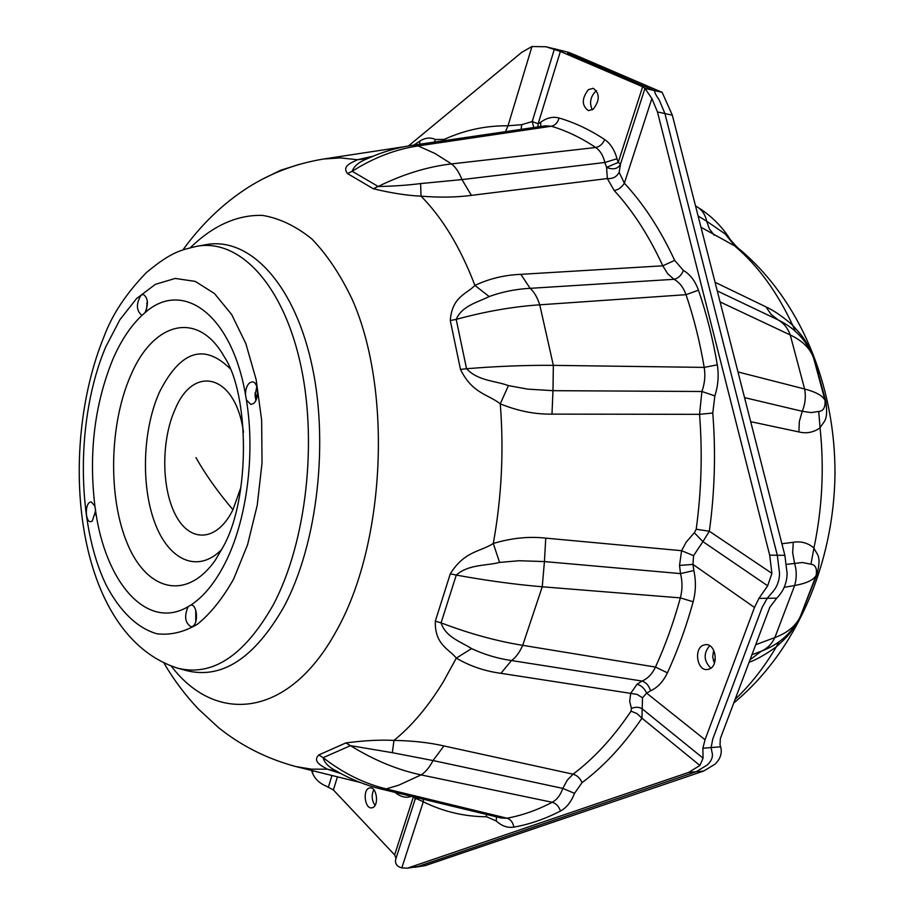 <?xml version="1.0" encoding="UTF-8"?>
<svg xmlns="http://www.w3.org/2000/svg" width="914" height="914" viewBox="0 0 914 914"><rect width="100%" height="100%" fill="white"/><g stroke="black" fill="none" stroke-linecap="round" stroke-linejoin="round"><path stroke-width="1.37" d="M695.52 205.879L697.793 207.272C702.386 210.323 705.357 214.973 706.682 221.222L725.225 233.984L737.164 247.283C800.058 298.581 835.51 385.262 834.985 474.457C833.797 563.721 796.757 650.894 733.748 702.992M700.992 227.255L737.164 247.283M715.056 282.266L765.966 306.887C773.861 310.497 782.761 316.621 792.667 325.247C777.357 292.32 758.254 266.077 735.336 246.506L725.225 233.984M737.986 371.952L804.617 388.987C806.045 396.55 805.257 403.977 802.252 411.289L811.232 412.591L818.727 411.449C823.24 411.174 825.365 407.575 825.102 400.663L813.631 358.162C810.318 348.542 802.526 340.808 790.233 334.958L720.083 301.917M750.702 421.674L798.893 431.934C806.502 433.807 813.551 432.448 820.064 427.843C823.937 420.589 828.427 421.583 825.868 401.76L825.102 400.663C823.308 396.07 816.488 392.175 804.617 388.987L790.233 334.958C787.857 328.206 783.789 323.168 778.043 319.854L782.955 322.448M781.916 543.761L793.283 542.276C801.041 541.019 807.93 542.916 813.951 547.977C822.269 508.298 824.314 468.254 820.064 427.843L818.727 411.449M786.566 564.372L802.412 562.51L810.947 564.212L813.951 547.977C817.059 555.449 821.64 554.764 817.093 574.095L800.927 615.213M810.947 564.212C815.425 564.795 817.173 568.451 816.213 575.169L817.093 574.095M755.707 644.701L774.866 637.572C787.537 632.819 796.037 625.77 800.356 616.459L816.213 575.169C813.951 579.83 806.754 583.292 794.632 585.531L784.201 587.325M793.283 542.276L792.667 552.742L794.54 563.15C796.779 570.724 796.814 578.185 794.632 585.531L774.866 637.572C771.816 644.016 767.269 648.563 761.225 651.236L764.504 649.9M713.274 660.456L715.262 659.714M749.069 662.342C756.998 659.36 766.092 654.184 776.329 646.815C785.434 638.303 791.147 634.465 801.772 614.082M795.237 331.211L792.667 325.247C800.87 334.581 806.171 338.843 814.682 360.265L825.868 401.76M813.883 358.905L814.682 360.265M779.082 641.708L776.329 646.815C764.15 667.346 750.405 684.872 735.107 699.393M425.147 865.649L414.648 867.295L425.147 865.649L703.803 770.993L696.24 771.702L417.915 866.541L696.24 771.702L707.55 764.778C711.869 760.505 713.308 756.175 711.88 751.788L711.149 747.572L712.726 739.129L762.185 607.342L767.223 598.282L762.185 607.342L712.726 739.129L711.149 747.572L720.666 746.784L720.004 744.921L720.369 738.535L769.828 607.216L776.74 598.179C783.504 591.244 786.954 582.972 787.103 573.386L784.863 555.312L672.327 115.164L662.136 92.337L654.253 90.543L654.767 91.594C654.653 92.657 656.172 95.524 659.325 100.186C656.172 95.524 654.653 92.657 654.767 91.594L654.253 90.543L645.021 88.452L651.876 98.518L657.463 111.931L664.924 113.553L659.325 100.186L664.924 113.553L777.3 555.232L779.539 573.375C779.379 581.247 776.694 587.885 771.473 593.3L767.223 598.282L771.473 593.3C776.694 587.885 779.379 581.247 779.539 573.375L777.3 555.232L664.924 113.553L672.327 115.164M662.136 92.337L574.849 54.863L568.634 52.395L554.707 48.819M546.161 46.797L568.634 52.395M567.628 53.161L654.253 90.543L567.628 53.161M720.666 746.784C722.3 753.113 720.449 758.883 715.114 764.093L703.803 770.993M710.829 668.191C703.666 660.948 703.277 653.453 709.664 645.695C703.277 653.453 703.666 660.948 710.829 668.191M592.329 109.84C589.199 103.156 590.307 96.964 595.677 91.263L596.568 90.669L595.677 91.263C590.307 96.964 589.199 103.156 592.329 109.84M375.048 805.383C371.724 800.413 371.301 795.18 373.78 789.696C371.301 795.18 371.724 800.413 375.048 805.383M714.382 663.313L712.68 656.846L713.697 650.265M471.407 195.368C456.406 197.39 439.611 197.653 421.023 196.156C407.301 195.585 391.386 193.105 373.289 188.741L378.19 186.479C402.925 174.266 427.364 166.736 451.493 163.914L595.7 147.497C600.212 150.639 603.251 155.643 604.828 162.486L461.97 179.59L471.407 195.368L607.33 178.561L614.197 190.512C632.854 210.826 649.054 235.926 662.799 265.814L667.688 273.754L673.995 279.307C679.468 282.335 683.478 287.464 686.014 294.685L539.751 304.819C537.261 297.233 534.05 291.737 530.109 288.333C515.919 289.064 502.277 291.806 489.161 296.547L474.903 285.419C466.768 294.057 452.03 296.49 450.282 320.528L456.2 319.386L466.551 368.73C478.045 380.989 495.159 380.692 508.424 385.594L500.266 403.851C488.019 394.128 472.401 393.717 460.485 369.416L466.551 368.73C497.17 366.24 526.098 365.12 553.347 365.36L704.203 367.394C705.517 375.597 704.751 383.629 701.895 391.489L699.541 414.339C702.546 452.624 701.438 490.932 696.205 529.229L694.343 532.759L686.151 542.173L681.593 550.696L679.536 565.423L680.507 573.604C682.552 581.761 682.495 589.85 680.359 597.882L542.253 586.788L544.424 561.573L519.118 560.739L499.581 562.407L493.286 543.476C480.124 551.987 464.529 550.925 450.294 573.809L456.269 575.077L441.085 622.868L435.315 621.154C434.687 645.09 449.082 648.86 456.315 658.126L471.59 648.586C461.41 642.016 445.598 637.207 441.085 622.868C469.328 633.619 496.531 641.102 522.705 645.33L655.475 667.071C652.23 673.984 647.752 678.645 642.028 681.056L637.069 684.22C641.285 685.454 644.473 688.425 646.621 693.12L705.025 739.734L702.877 748.258L711.149 747.572L711.88 751.788C713.308 756.175 711.869 760.505 707.55 764.778L696.24 771.702L688.619 772.41L407.381 868.186L401.806 867.889L423.285 801.807L416.487 798.665L415.105 799.316L415.493 797.316M367.679 158.533L357.523 159.733C353.055 162.189 341.128 165.697 347.594 173.626L352.176 171.272C373.643 157.688 395.636 149.233 418.121 145.92L412.328 145.315C397.03 147.577 382.052 152.032 367.394 158.659C359.133 161.835 354.061 166.04 352.176 171.272L378.19 186.479C392.689 186.273 406.833 185.302 420.611 183.577L421.023 196.156C442.57 217.932 460.53 247.683 474.903 285.419C489.184 278.69 504.505 275 520.877 274.337L662.799 265.814L674.658 260.364C660.411 229.7 643.65 203.971 624.353 183.2L651.876 98.518M489.161 296.547C478.353 302.18 462.107 305.47 456.2 319.386C485.403 311.434 513.245 306.578 539.751 304.819L553.347 365.36L552.981 390.678L527.698 389.124L508.424 385.594M696.205 529.229L709.344 531.24C714.759 491.823 715.902 452.43 712.771 413.025L699.541 414.339L551.976 414.111C535.113 414.442 517.872 411.026 500.266 403.851C503.98 450.762 501.649 497.307 493.286 543.476C511.52 538.015 529.012 536.232 545.761 538.14L681.593 550.696L693.577 555.666L692.949 564.395L679.536 565.423M412.328 145.315L545.418 125.824L551.382 126.235L418.121 145.92L434.995 153.495L451.493 163.914C455.675 167.159 459.159 172.392 461.97 179.59L420.611 183.577M373.118 156.18L357.523 159.733L340.522 157.893L323.625 159.013L404.034 146.754M620.492 164.132L619.155 172.266C616.756 176.87 612.814 178.961 607.33 178.561L606.588 167.376C613.1 169.97 617.693 168.999 620.378 164.463M604.714 139.568C589.827 129.731 574.609 122.545 559.06 118.009C557.7 122.67 555.141 125.412 551.382 126.235C566.486 130.748 581.258 137.831 595.7 147.497C599.687 146.708 602.692 144.069 604.714 139.568C610.518 143.589 614.608 149.976 616.996 158.762L604.828 162.486L606.588 167.376L618.207 162.429L620.503 164.052M540.665 126.52L540.802 122.156L538.129 123.801L532.222 121.528L533.787 127.526M537.992 126.909L538.129 123.801L560.373 51.458L545.944 46.751L531.971 46.534L508.001 125.801L521.677 124.681L532.222 121.528L554.352 49.265M521.117 129.377L521.677 124.681M505.488 131.673L508.001 125.801C485.997 125.526 464.723 130.062 444.193 139.419L435.441 139.499L434.379 142.081M667.414 672.818C677.582 650.711 686.163 627.027 693.155 601.766L680.359 597.882C673.595 622.468 665.301 645.524 655.475 667.071L667.414 672.818C663.176 681.695 657.543 687.682 650.517 690.801C648.963 685.603 646.129 682.347 642.028 681.056L511.486 660.536L500.929 673.321L630.671 693.372L629.689 701.415L631.437 708.419L631.037 711.161L628.912 714.302C611.832 739.06 593.209 759.02 573.044 774.192L567.263 780.19L562.773 788.394C560.533 795.031 557.026 799.67 552.239 802.286L421.08 774.901C397.384 769.874 373.837 760.117 350.462 745.641L392.323 752.69L393.968 740.409C380.258 739.677 364.206 740.511 345.823 742.933L350.462 745.641L323.145 757.695C343.15 773.164 364.16 783.561 386.176 788.896L507.007 818.201L501.352 818.03L380.635 788.896L386.176 788.896L398.675 785.206L421.08 774.901C425.536 772.159 429.523 767.372 433.019 760.539L392.323 752.69M336.626 771.176L327.349 769.177L311.503 769.154L295.987 766.595L360.047 782.418M340.956 773.587L327.349 769.177C323.145 766.469 311.64 761.91 318.826 754.93L345.823 742.933M443.953 745.95L433.019 760.539L562.773 788.394L574.518 793.352L582.001 782.658C580.082 778.145 577.088 775.323 573.044 774.192L443.953 745.95C429.26 742.568 412.591 740.728 393.968 740.409C411.826 725.945 428.243 706.465 443.221 681.981L456.315 658.126C469.853 666.077 484.717 671.15 500.929 673.321M380.635 788.896C365.326 785.172 350.576 779.219 336.375 771.028L336.375 771.028C328.777 767.212 324.367 762.767 323.145 757.695L318.826 754.93M631.037 711.161L637.047 713.617L641.925 718.164L642.496 697.805L637.138 694.423L630.671 693.372L637.069 684.22M499.581 562.407C485.894 566.017 468.882 564.075 456.269 575.077C486.465 580.584 515.13 584.48 542.253 586.788L522.705 645.33C519.472 652.562 515.736 657.634 511.486 660.536C497.456 658.491 484.157 654.504 471.59 648.586M415.15 799.19L415.322 798.493M414.625 797.099L415.047 799.51M423.285 799.19L423.285 801.807C443.347 811.655 464.449 816.636 486.614 816.773L496.188 820.978L496.519 816.853M416.67 797.602L416.487 798.665M642.496 697.805L646.621 693.12L650.517 690.801M545.761 538.14L544.424 561.573L680.507 573.604L693.852 570.553L692.949 564.395L754.484 607.456L758.951 598.373L776.74 598.179M694.343 532.759L702.912 541.614L693.577 555.666M551.976 414.111L552.981 390.678L701.895 391.489L714.839 395.876L712.771 413.025M520.877 274.337L530.109 288.333L673.995 279.307C678.199 278.393 681.33 275.434 683.398 270.441L674.658 260.364M614.197 190.512C618.401 189.792 621.794 187.359 624.353 183.2L619.155 172.266M767.669 585.783L702.912 541.614L709.344 531.24L771.919 573.375L767.669 585.783L758.951 598.373M413.402 796.802L394.642 854.887L333.393 789.959L326.229 786.109C319.432 783.321 314.816 778.865 312.371 772.741L311.525 770.433M394.642 854.887L396.013 858.372M560.373 51.458L642.656 86.739L645.021 88.452M554.798 48.83L560.876 50.567L551.793 48.431M408.501 145.92L521.86 52.235L531.971 46.534M395.933 858.612L395.602 859.834C395.042 863.947 397.11 866.632 401.806 867.889M410.649 867.432L417.915 866.541L407.381 868.186M688.619 772.41L699.918 765.475L703.06 758.14L702.877 748.258M771.919 573.375L769.679 555.152L657.463 111.931M754.484 607.456L705.025 739.734M255.874 400.343L255.052 395.294L256.811 386.668M195.733 610.061L195.779 621.657M147.314 300.946L146.56 309.378M95.467 509.007L95.307 514.731M588.365 89.652C581.635 98.529 581.624 105.51 588.342 110.617L593.117 109.314C599.892 100.494 599.938 93.491 593.266 88.304L588.365 89.652M703.472 645.135C693.68 648.472 696.902 670.636 707.059 669.562L709.195 669.094C719.055 665.895 715.902 643.605 705.768 644.633L703.472 645.135M369.073 788.119C362.47 790.256 364.914 809.004 371.667 807.862L372.592 807.645C379.23 805.588 376.797 786.737 370.067 787.879L369.073 788.119M92.234 521.14L95.593 510.96C105.658 582.778 146.937 630.957 188.101 606.713C184.045 616.299 185.051 622.994 191.106 626.821L192.648 626.364C198.658 623.417 197.184 604.394 191.015 605.057L190.809 605.068C203.651 596.739 215.064 582.778 225.061 563.184C246.62 521.106 255.497 454.578 246.403 399.944L250.802 404.434L253.327 403.622C259.427 399.772 258.593 381.766 252.333 381.881L249.728 382.738C246.963 385.171 245.546 389.136 245.489 394.62C231.436 313.525 182.183 279.273 145.029 312.691C148.628 303.928 148.057 297.827 143.315 294.411L140.905 295.336C136.083 303.814 136.266 310.372 141.476 314.987L142.538 314.862C130.896 325.601 120.956 340.511 112.719 359.59C94.565 404.411 88.624 453.264 94.907 506.15L91.217 501.832L89.561 502.414C84.682 505.533 85.596 522.088 90.635 521.7L92.234 521.14M142.538 314.862L145.029 312.691M246.403 399.944L245.489 394.62M190.809 605.068L188.101 606.713M94.907 506.15L95.593 510.96M698.113 216.001L706.682 221.222L709.435 229.014L714.177 235.184M717.273 290.938L778.043 319.854L771.085 314.359L765.966 306.887M744.544 397.613L802.252 411.289L799.339 421.445L798.893 431.934M751.936 654.721L761.225 651.236L750.006 659.828M784.863 555.312L769.679 555.152M243.467 432.276C235.926 374.934 194.099 363.715 175.374 408.718C161.035 439.76 161.23 488.647 175.945 515.69C190.432 543.167 217.201 541.728 232.944 509.738C217.966 492.098 205.627 474.732 195.95 457.628M232.944 509.738L240.965 487.185M230.111 368.65C204.016 343.024 180.481 350.793 159.527 391.969C142.733 429.226 140.71 485.265 154.843 522.842C168.827 560.568 197.995 573.912 221.896 549.325M224.467 357.111C197.744 309.24 152.832 322.299 130.565 375.814C109.223 424.462 107.841 497.856 127.572 544.161C147.005 590.81 186.376 601.298 215.224 560.305L223.382 546.423C250.493 497.947 249.385 394.562 224.467 357.111M177.453 668.123C212.334 676.863 244.232 655.841 273.16 605.034C306.556 542.436 318.095 439.531 299.803 360.927C281.615 282.129 238.097 238.451 196.636 246.323C181.669 250.059 172.278 250.996 146.377 272.601C126.303 293.348 112.285 314.439 104.322 335.861C56.737 451.173 74.56 635.116 177.453 668.123L186.41 670.579C221.896 679.49 254.355 658.297 283.808 607.01C317.809 543.819 329.531 439.783 310.863 360.367C292.286 280.735 247.957 236.68 205.787 244.689L196.636 246.323M105.738 346.932C75.805 417.264 75.759 522.774 106.298 585.291C119.745 611.009 137.214 628.124 156.922 633.779C170.358 635.39 183.828 632.214 197.367 624.262C210.608 613.534 222.719 598.407 233.721 578.87L247.557 544.767L257.222 505.328L262.032 462.918L261.644 420.12L256.137 379.584L245.9 343.744L231.688 314.565L214.447 293.508L195.253 281.398L175.214 278.439L155.369 284.357L136.654 298.455L119.894 319.717L105.738 346.932M171.352 666.203C215.613 724.448 288.298 718.507 336.009 631.563C385.125 545.498 392.803 391.421 352.438 299.906C340.659 275.08 327.155 254.8 311.937 239.057C296.079 226.181 279.65 218.297 262.661 215.418C237.183 214.539 212.414 226.032 190.398 247.671M435.315 621.154L450.294 573.809M460.485 369.416L450.282 320.528M373.289 188.741L347.594 173.626M717.307 364.846C712.817 338.546 706.533 313.662 698.456 290.184L686.014 294.685C693.806 317.558 699.873 341.802 704.203 367.394L717.307 364.846C718.975 375.414 718.153 385.754 714.839 395.876M616.996 158.762L618.207 162.429L642.656 86.739M559.06 118.009C552.924 116.386 546.846 117.757 540.802 122.156M442.205 140.939L486.111 134.507M444.193 140.63L444.193 139.419M419.697 144.229L419.823 141.087C425.227 137.694 430.437 137.169 435.441 139.499M419.823 141.087L413.905 145.086M513.851 827.124C529.446 824.371 544.973 819.024 560.431 811.061C558.888 806.354 556.146 803.429 552.239 802.286C537.226 810.124 522.157 815.437 507.007 818.201C510.686 819.367 512.971 822.337 513.851 827.124C507.613 828.073 501.729 826.016 496.188 820.978M396.116 792.632L396.013 793.089C401.052 797.042 406.17 798.162 411.369 796.425M395.168 792.404L396.013 793.089M486.225 814.374L486.614 816.773M560.431 811.061C566.577 807.713 571.273 801.818 574.518 793.352M582.001 782.658C602.817 767.189 622.057 746.761 639.731 721.386L641.925 718.164L699.918 765.475M631.437 708.419C635.767 706.682 639.469 706.922 642.565 709.15L703.06 758.14M693.155 601.766C695.885 591.427 696.114 581.018 693.852 570.553M698.456 290.184C695.12 280.895 690.104 274.314 683.398 270.441M333.393 789.959L337.426 776.831M328.434 786.954L331.953 775.483M147.428 302.237L146.731 303.322M256.628 398.493L255.086 393.534M312.954 770.788L312.371 772.741M764.412 649.945L764.31 649.991C780.407 643.273 792.427 632.1 800.356 616.459M699.416 208.301C712.017 216.538 722.243 226.878 730.103 239.319M813.631 358.162L812.409 354.94C805.988 340.682 796.048 329.783 782.59 322.242L782.647 322.265M182.869 249.956C201.663 224.033 223.473 203.159 248.288 187.313C271.092 172.94 296.205 163.503 323.625 159.013M262.249 179.27L280.609 170.267L299.963 164.166M295.987 766.595C266.968 758.791 241.102 745.767 218.4 727.521L198.407 709.036C185.188 695.04 173.74 679.776 164.063 663.244M255.132 392.929L256.811 397.921M620.275 164.771L645.021 88.235M395.842 858.886L415.105 799.316"/></g></svg>
